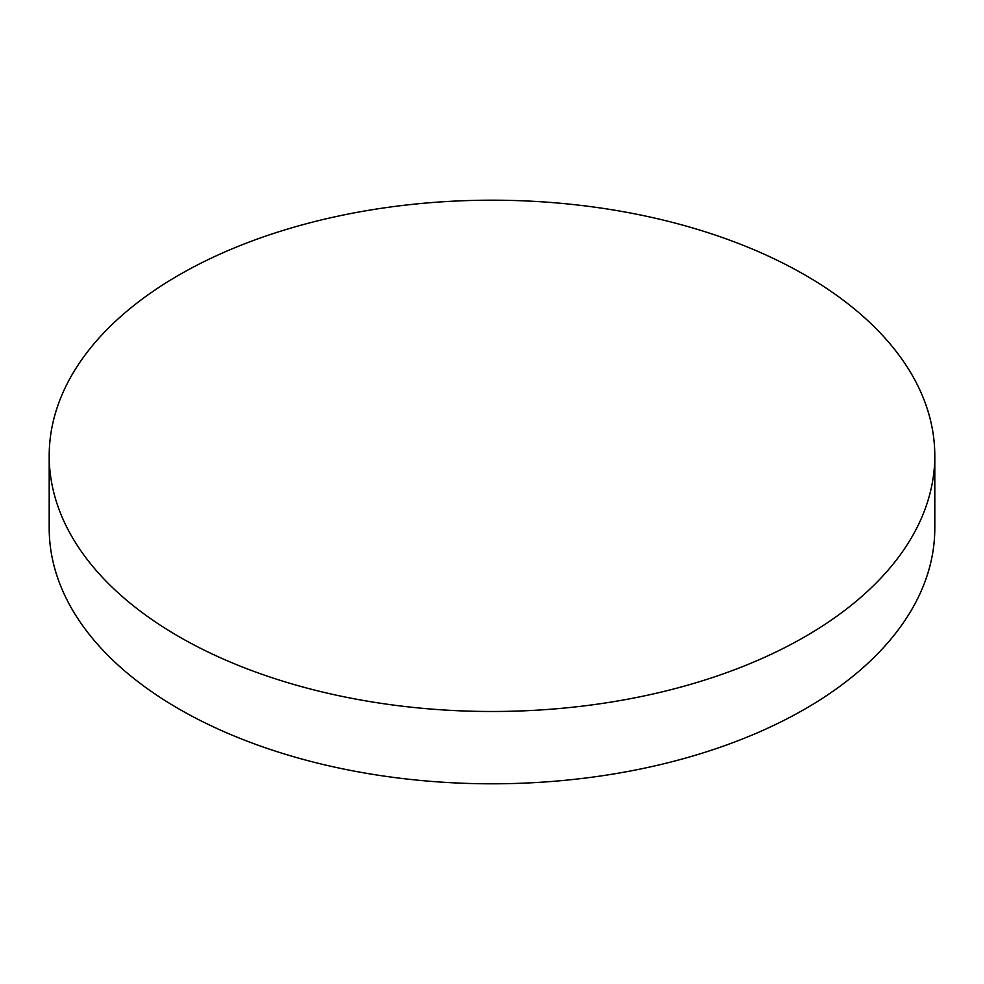 <?xml version="1.0" encoding="UTF-8"?>
<svg xmlns="http://www.w3.org/2000/svg" width="984" height="984" viewBox="0 0 984 984"><rect width="100%" height="100%" fill="white"/><g stroke="black" fill="none" stroke-linecap="round" stroke-linejoin="round"><path stroke-width="1.48" d="M178.891 636.611A442.8 255.643 0 0 0 661.457 692.035A442.8 255.643 0 0 0 934.8 455.85A442.8 255.643 0 0 0 805.109 275.077A442.8 255.643 0 0 0 322.543 219.653A442.8 255.643 0 0 0 49.2 455.85A442.8 255.643 0 0 0 178.891 636.611M49.2 455.85L49.2 528.15A442.8 255.643 0 0 0 178.891 708.923A442.8 255.643 0 0 0 661.457 764.347A442.8 255.643 0 0 0 934.8 528.15L934.8 455.85"/></g></svg>

